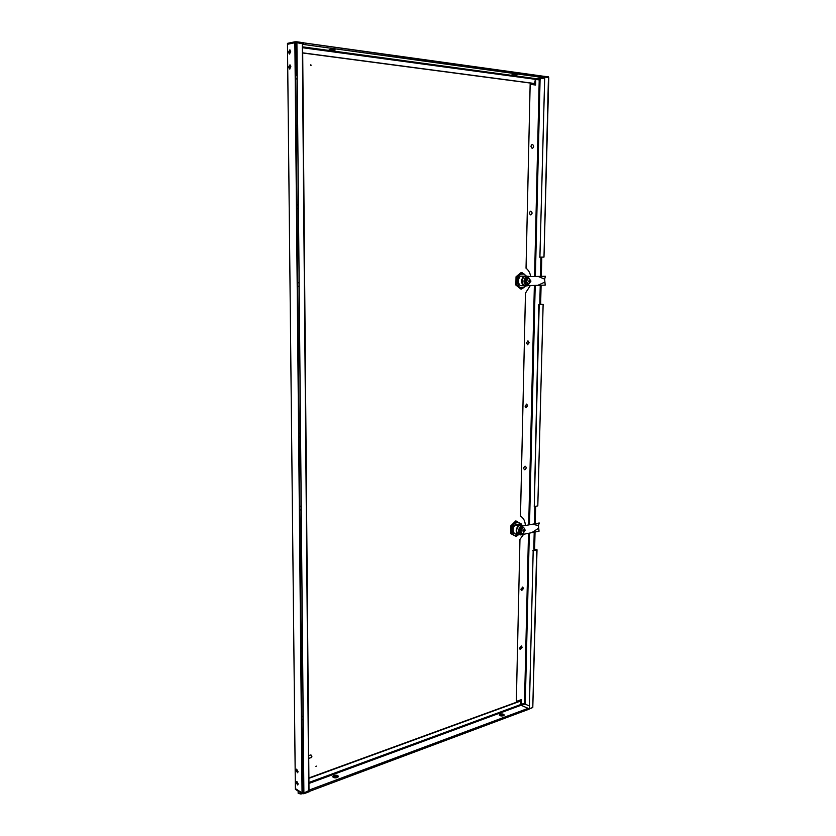 <?xml version="1.0" encoding="UTF-8"?>
<svg xmlns="http://www.w3.org/2000/svg" width="836" height="836" viewBox="0 0 836 836"><rect width="100%" height="100%" fill="white"/><g stroke="black" fill="none" stroke-linecap="round" stroke-linejoin="round"><path stroke-width="1.25" d="M336.918 777.668L337.326 777.135L334.536 776.55L333.815 777.229L334.233 777.752M337.211 777.428L333.94 777.532M503.073 715.877L500.628 715.031L500.325 715.762M503.115 715.846L500.294 715.741M333.867 775.505C336.323 774.941 337.849 775.254 338.444 776.445L337.274 777.553C334.818 778.117 333.292 777.804 332.697 776.613L333.867 775.505M338.371 776.748L333.877 776.101L332.77 776.905M499.949 714.143C502.175 713.693 503.617 713.996 504.254 715.041L503.502 715.752C501.266 716.191 499.823 715.898 499.186 714.843L499.949 714.143M504.16 715.302L499.27 715.114M310.647 65.093L311.232 65.166L310.647 65.093M310.898 65.49L310.762 64.811M298.159 783.854L297.689 784.973L296.122 782.559L296.592 781.441L298.159 783.854M297.93 784.785L296.895 781.43M288.629 67.173L289.601 69.033L290.876 66.755L289.914 64.894L288.629 67.173M290.217 65.009L289.235 67.246L289.904 68.991M288.472 52.187L289.423 54.037L290.719 51.738L289.779 49.888L288.472 52.187M290.071 50.003L289.078 52.271L289.726 53.995M298.034 771.618L297.553 772.757L295.996 770.343L296.477 769.214L298.034 771.618M297.794 772.568L296.78 769.204M332.028 49.303L334.222 49.042M539.178 304.576L542.804 304.409L539.178 304.576L534.256 506.616L537.799 505.874L543.128 304.367L540.631 304.158L541.101 285.222M538.75 304.544L534.267 506.428M543.128 304.367L537.799 505.874M303.52 42.876L543.86 76.818L543.379 77.57L535.542 78.605L534.559 83.621L302.705 52.981M296.989 52.229L296.425 52.156M534.998 83.569L302.705 52.846M296.989 52.093L296.425 52.02M334.16 49.449C336.197 50.139 334.943 50.379 330.398 50.17C328.349 49.481 329.603 49.24 334.16 49.449M295.819 45.896L296.926 45.666M302.632 44.496L303.52 43.472L294.868 42.563L294.857 41.81L296.895 41.8L296.905 42.563M516.658 74.54C517.85 75.062 516.543 75.25 512.719 75.083C511.507 74.561 512.823 74.373 516.658 74.54M546.974 77.246L548.406 77.058M537.611 78.333L540.704 78.699L540.066 78.793L535.385 276.423L540.066 79.911L540.704 78.584L544.696 78.061M294.857 41.81L287.469 43.367L287.469 44.12L294.868 42.563M303.52 43.629L303.52 42.72L296.895 41.8M548.447 77.455L543.86 76.818M514.704 75.198L511.904 74.812M332.791 50.317L329.133 49.815M296.926 45.405L295.819 45.259M548.468 76.828L543.452 76.243M538.823 79.232L539.366 78.574M302.057 792.35L302.601 792.706L295.474 42.814L294.868 42.939M302.068 793.646L302.057 793.03L303.896 793.113L303.896 793.73L302.068 793.646L295.369 789.32L295.369 788.588L302.057 792.904L294.868 42.73L287.48 44.277L295.359 788.588L287.48 44.277M316.416 766.131L315.883 766.319L316.416 766.131M535.291 78.751L539.21 79.284L539.189 79.911M523.493 534.486L519.961 539.356L516.334 701.446L521.382 699.607L521.277 704.299L524.475 703.389L520.713 704.769M517.683 277.98L517.902 277.406M513.806 524.444L512.384 527.182M525.248 703.745L524.475 703.389M295.411 788.62L302.057 793.03M308.892 777.961L520.379 700.808L521.068 705.26L528.143 708.343L528.112 709.44M308.902 778.326L520.776 700.976M303.896 793.113L309.811 790.898L308.996 789.707M303.834 786.425L302.82 785.788M295.369 789.32L295.484 788.672M303.896 793.73L309.822 791.504L309.759 790.522M532.751 707.528L528.237 709.492M528.54 709.106L532.793 707.517L529.345 708.688L533.18 550.819L536.66 549.963M540.066 78.971L539.053 79.263M524.485 703.254L525.248 703.504M537.015 549.754L532.793 707.402L536.702 549.952M529.293 533.149L525.248 703.828L525.813 704.069M541.383 257.133L540.913 276.308M540.693 285.233L540.631 304.158M541.32 276.308L541.791 257.133M540.234 304.179L542.763 304.409M536.263 550.067L534.235 549.022L534.653 532.041M534.862 523.378L535.28 506.407M535.197 285.389L529.522 524.433L535.165 285.389M536.273 549.618L534.235 549.022M535.667 506.323L535.249 523.315M535.04 531.968L534.622 548.928M543.985 257.112L548.771 77.696L544.717 77.069L539.899 257.133L543.985 257.112L548.447 77.581M532.731 550.694L535.782 549.503L532.731 550.694M308.714 790.647L303.886 792.988L296.905 42.72L302.298 43.671M302.569 651.369L301.451 651.045M302.569 651.077L301.587 651.15M301.253 510.085L300.114 509.636M301.253 509.887L300.532 509.939M296.498 128.88L297.71 129.705M297.261 208.342L298.452 209.084M299.424 436.695L300.573 437.207M300.019 437.113L300.573 437.061M301.921 581.448L300.793 581.072M301.921 581.208L301.054 581.271M300.761 578.198L301.88 577.3M300.542 432.881L299.392 433.696M298.41 204.465L297.229 205.144M297.668 124.982L296.466 125.609M300.082 506.7L301.221 505.843M301.42 648.224L302.538 647.294M299.131 282.244L297.961 282.976M297.992 286.1L299.173 286.769M299.842 358.362L298.682 359.135M298.713 362.197L299.884 362.793M296.028 78.856L297.24 78.992M303.207 719.869L302.099 719.608M302.078 716.849L303.175 715.877M522.113 647.304L520.222 649.426L519.574 648.119L521.455 645.988L522.113 647.304M521.246 645.946L521.716 647.148L520.034 649.321M525.06 406.139L526.063 407.811L527.683 405.794L526.68 404.122L525.06 406.139M525.865 407.749L527.265 405.732L526.461 404.112M526.492 342.917L527.6 344.693L529.136 342.708L528.028 340.931L526.492 342.917M527.401 344.651L528.718 342.666L527.809 340.931M523.461 588.492L521.633 590.592L520.912 589.202L522.74 587.102L523.461 588.492M522.531 587.06L523.064 588.366L521.445 590.498M533.661 146.467C532.814 143.834 531.915 143.761 530.954 146.248C531.8 148.871 532.699 148.944 533.661 146.467M532.124 213.076C531.288 210.547 530.39 210.515 529.439 213.002C530.275 215.531 531.173 215.563 532.124 213.076M526.252 467.773C525.332 470.26 524.465 470.417 523.649 468.233C524.569 465.746 525.436 465.589 526.252 467.773M525.374 525.374C525.039 520.838 523.42 517.777 520.483 516.188L525.478 293.081L530.317 285.546M524.506 703.107L528.519 533.326M528.718 524.611L534.371 285.41M534.58 276.444L539.22 79.911L535.73 79.441L535.594 85.032L530.149 84.321L526.032 268.231C528.436 270.028 530.014 272.797 530.755 276.538M535.385 549.816L533.796 549.137L534.214 532.114M534.423 523.461L534.841 506.501M540.244 285.243L539.774 304.2L541.435 304.419M540.923 257.133L540.464 276.319M529.407 705.971L525.813 704.414L525.29 703.139L529.324 533.138M302.59 792.089L295.474 43.044M539.429 257.112L540.338 257.112L539.429 257.112M295.704 44.224L295.725 47.14M295.986 74.801L296.331 75.439M296.644 75.094L296.383 47.589L295.725 47.244M302.507 762.38L302.496 761.157L303.092 761.993L302.507 762.86M302.726 785.338L303.301 784.44L303.092 761.993M301.921 793.552L301.044 794.043L298.159 793.354L298.138 791.107M302.82 785.265L302.747 787.407M308.703 755.545L310.982 754.918L311.912 756.705L311.598 757.52L308.724 758.325M528.331 276.298L520.389 276.131L528.906 276.58M526.659 276.34C523.221 279.621 523.148 282.808 526.44 285.891L528.592 285.599M524.736 276.256C521.309 279.527 521.236 282.704 524.527 285.787L520.18 285.64C517.735 282.547 517.808 279.37 520.389 276.131M526.44 285.891L524.527 285.787M523.649 276.277C521.068 279.537 520.995 282.714 523.44 285.818M521.612 289.026L523.921 287.448L520.201 287.574L521.612 289.026L520.765 288.984L515.864 285.034L516.711 285.076L517.202 282.004L516.888 276.82L516.042 276.789L515.864 285.034M516.888 276.82L520.483 274.187L521.967 272.588L521.121 272.546L516.042 276.789M521.967 272.588L526.461 276.141M522.437 273.633L521.643 272.975M525.719 285.849L523.921 287.448M516.711 285.076L520.201 287.574M518.968 286.591L517.202 282.004M525.614 285.839L525.186 286.382M525.436 275.107L526.157 276.12M520.483 274.187L524.214 274.103M517.244 279.945L519.219 275.253M526.387 281.22L528.592 284.439L530.944 281.095L528.739 277.876L526.387 281.22M530.233 281.471L529.449 279.997L528.582 281.523L529.293 281.502L529.178 282.401L530.233 281.471L528.582 281.429L529.71 281.492M528.645 277.876L528.436 277.855C526.983 278.001 526.157 279.12 525.959 281.199L528.247 284.418M528.342 276.653C524.329 279.579 524.203 282.558 527.944 285.609L545.208 285.128L544.633 279.13L545.438 276.288L527.485 276.622C523.482 279.537 523.346 282.516 527.088 285.567L527.286 285.567M545.438 276.288L527.485 276.622M538.123 276.423L544.633 279.13M544.56 282.223L537.903 285.306M529.888 281.45L529.899 280.886M523.221 525.854L518.738 524.109L515.007 524.945L521.037 526.063L522.657 525.698L521.873 524.966M521.413 525.363L520.818 525.196M521.037 526.063C517.829 529.481 517.651 532.417 520.494 534.894L521.695 534.768M519.198 525.562C515.99 528.969 515.812 531.905 518.665 534.371L520.494 534.894M518.142 525.802C515.645 529.324 515.572 532.281 517.944 534.685L514.819 533.807C512.447 531.403 512.51 528.457 515.007 524.945M518.947 534.455L517.944 534.685M516.209 536.493L518.445 534.758L514.83 535.594L516.209 536.493L510.639 533.546L511.454 533.776L511.925 531.006L511.611 526.084L510.806 525.865L510.639 533.546M511.611 526.084L516.543 521.173L515.728 520.953L510.806 525.865M516.543 521.173L520.546 523.744M517.787 522.155L516.418 521.361M521.256 523.942L521.403 524.841M511.454 533.776L514.83 535.594M513.649 534.915L511.925 531.006M519.898 523.012L521.089 524.757M515.101 523.127L518.717 522.322M511.956 529.083L513.868 524.35M520.765 531.173L522.145 533.713L522.908 533.734L525.186 530.17L523.796 527.62L523.054 527.61L520.765 531.173M523.472 532.03L524.496 530.965L523.921 529.71L522.897 530.776L523.472 532.03M523.587 527.579L523.388 527.516C521.695 527.453 520.692 528.645 520.358 531.069L521.946 533.65M523.576 531.215L522.897 531.027M522.667 526.387C519.104 529.094 518.686 531.874 521.434 534.706L539.032 531.236L538.468 525.489L539.241 522.991L521.842 526.157C518.278 528.875 517.871 531.644 520.609 534.476L521.434 534.706M539.241 522.991L521.842 526.157M532.145 524.245L538.468 525.489M538.405 528.373L531.947 532.532M524.151 531.079L524.162 530.526M535.092 79.284L302.663 47.736M296.947 46.962L295.829 46.806M535.542 78.605L302.653 46.858M296.937 46.074L295.819 45.928M303.092 44.392L543.379 77.57M521.34 705.375L525.384 703.881M520.692 704.56L308.933 782.486M303.813 784.367L303.29 784.555M521.068 705.26L308.944 783.457M303.823 785.349L302.82 785.715M528.143 708.343L309.414 789.978M308.714 791.18L302.298 43.462M543.494 76.254L303.52 42.855M309.822 791.222L528.342 709.45M302.622 43.577L309.006 790.898M289.162 51.456L289.172 53.044M289.308 66.431L289.329 68.019M296.749 783.06L296.738 781.764M296.623 770.855L296.602 769.559M302.486 760.07L303.583 759.767M302.454 757.291L303.552 756.988M527.944 285.609L527.088 285.567M521.121 525.259L522.97 525.76"/></g></svg>
